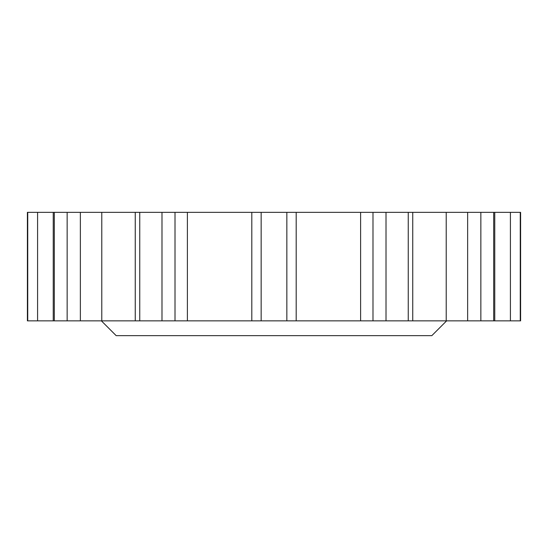 <?xml version="1.0" encoding="UTF-8"?>
<svg xmlns="http://www.w3.org/2000/svg" width="548" height="548" viewBox="0 0 548 548"><rect width="100%" height="100%" fill="white"/><g stroke="black" fill="none" stroke-linecap="round" stroke-linejoin="round"><path stroke-width="0.82" d="M446.62 320.854L431.824 335.65L116.176 335.65L101.38 320.854M37.586 320.854L27.4 320.854L27.4 212.35L37.586 212.35L37.586 320.854L53.231 320.854L53.231 212.35L296.194 212.35L296.194 320.854L251.806 320.854L251.806 212.35M175.011 212.35L175.011 320.854L135.253 320.854L135.253 212.35M510.414 320.854L510.414 212.35L520.6 212.35L520.6 320.854L296.194 320.854M510.414 212.35L480.849 212.35L480.849 320.854M467.643 320.854L467.643 212.35L446.216 212.35L446.216 320.854M372.989 320.854L372.989 212.35L446.216 212.35M372.989 212.35L360.618 212.35L360.618 320.854M175.011 320.854L187.382 320.854L187.382 212.35M80.357 212.35L80.357 320.854L101.784 320.854L101.784 212.35M80.357 320.854L53.231 320.854M37.586 212.35L53.231 212.35M135.253 320.854L101.784 320.854M251.806 320.854L187.382 320.854M296.194 212.35L360.618 212.35M467.643 212.35L480.849 212.35M520.264 212.35L520.264 320.854M493.693 320.854L493.693 212.35M408.253 320.854L408.253 212.35M386.011 212.35L386.011 320.854M261.156 212.35L261.156 320.854M286.844 320.854L286.844 212.35M161.989 320.854L161.989 212.35M139.747 212.35L139.747 320.854M67.151 320.854L67.151 212.35M54.307 212.35L54.307 320.854M27.736 320.854L27.736 212.35M494.769 320.854L494.769 212.35M412.747 320.854L412.747 212.35"/></g></svg>
